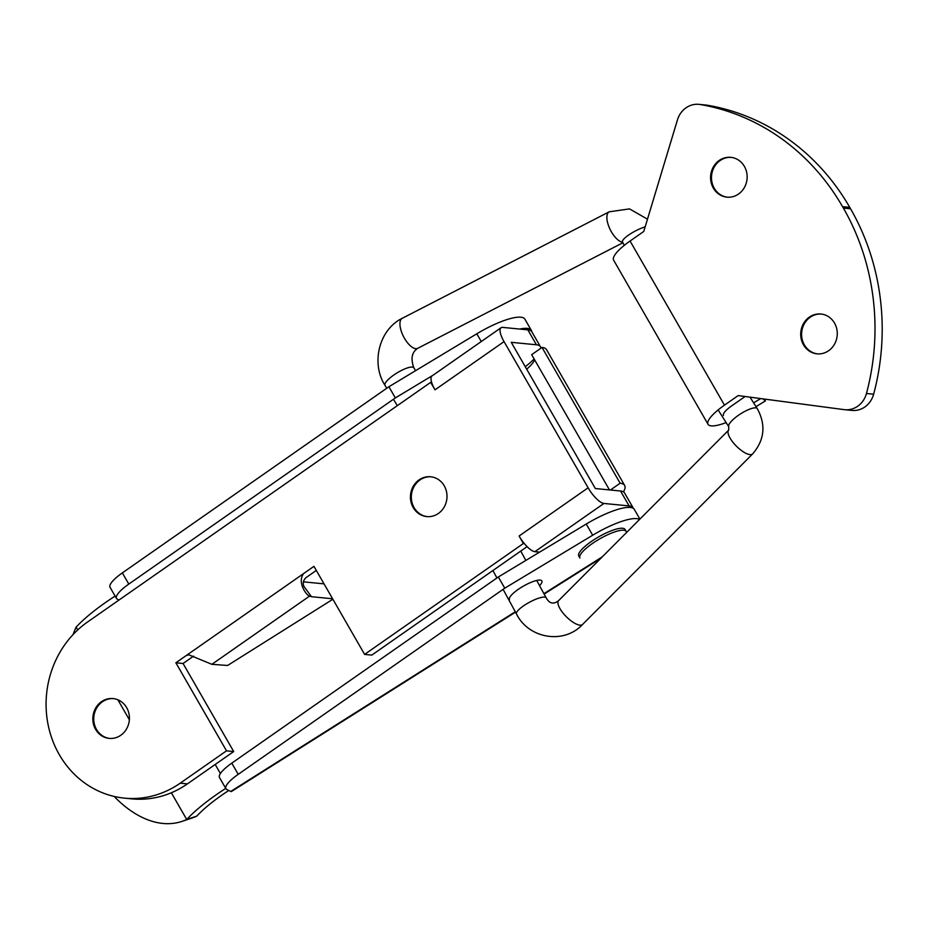 <?xml version="1.0" encoding="UTF-8"?>
<svg xmlns="http://www.w3.org/2000/svg" width="928" height="928" viewBox="0 0 928 928"><rect width="100%" height="100%" fill="white"/><g stroke="black" fill="none" stroke-linecap="round" stroke-linejoin="round"><path stroke-width="1.39" d="M626.145 531.384L625.008 529.424A26.668 6.682 150.1 0 0 609.487 531.5A26.668 6.682 150.1 0 0 585.707 545.768A26.668 6.682 150.1 0 0 578.77 556.023L579.907 557.983A26.668 6.682 -29.9 0 1 586.832 547.74A26.668 6.682 -29.9 0 1 610.612 533.461A26.668 6.682 -29.9 0 1 626.145 531.384A26.668 6.682 -29.9 0 1 626.354 532.707M834.516 323.072A19.998 18.27 -84.4 0 0 820.944 314.012A19.998 18.27 -84.4 0 0 809.332 317.132A19.998 18.27 -84.4 0 0 801.154 338.72A19.998 18.27 -84.4 0 0 817.034 353.835A19.998 18.27 -84.4 0 0 834.469 344.253A19.998 18.27 -84.4 0 0 834.516 323.072M744.395 166.402A19.998 18.27 -84.4 0 0 730.823 157.342A19.998 18.27 -84.4 0 0 719.212 160.463A19.998 18.27 -84.4 0 0 711.034 182.039A19.998 18.27 -84.4 0 0 726.902 197.154A19.998 18.27 -84.4 0 0 744.349 187.584A19.998 18.27 -84.4 0 0 744.395 166.402M708.041 424.305L613.628 260.176A35.566 8.909 150.1 0 1 630.066 241.025L643.777 231.443L677.463 119.851A22.226 20.3 -84.4 0 1 698.923 104.354A22.226 20.3 -84.4 0 1 700.234 104.528A229.518 209.682 -84.4 0 1 842.554 206.654L843.378 208.081A229.518 209.682 -84.4 0 1 866.45 393.495A22.226 20.3 -84.4 0 1 844.782 409.712A22.226 20.3 -84.4 0 1 844.155 409.642L738.189 395.583L724.478 405.153A35.566 8.909 150.1 0 0 708.041 424.305A35.566 8.909 150.1 0 0 726.125 422.588M844.782 409.712L851.974 410.42A22.226 20.3 -84.4 0 0 873.642 394.203A229.518 209.682 -84.4 0 0 850.57 208.788L849.758 207.362A229.518 209.682 -84.4 0 0 707.426 105.235A22.226 20.3 -84.4 0 0 706.127 105.061L698.923 104.354M723.457 415.442A17.783 4.454 150.1 0 1 731.67 405.872L745.091 396.5M764.336 399.052L765.414 400.931L756.007 406.638M762.944 398.866L765.414 400.931M760.693 398.564L753.617 402.868M727.355 197.2A19.998 18.27 95.6 0 1 711.88 181.888A19.998 18.27 95.6 0 1 720.105 160.556A19.998 18.27 95.6 0 1 731.276 157.4M817.475 353.87A19.998 18.27 95.6 0 1 802.001 338.558A19.998 18.27 95.6 0 1 810.225 317.225A19.998 18.27 95.6 0 1 821.396 314.07M515.492 612.144L231.408 791.538A13.352 2.1 -122.3 0 1 230.724 791.456L515.284 611.761M639.566 519.448A45.344 11.356 150.1 0 0 592.679 535.224L504.774 588.178L238.229 774.323A26.668 6.682 150.1 0 0 225.91 788.684A26.668 6.682 150.1 0 0 226.757 789.45L230.724 791.456M115.118 596.078A84.46 21.158 150.1 0 0 76.096 627.177A118.239 71.7 -108.5 0 0 73.103 634.532M114.167 796.444A118.239 71.7 -108.5 0 0 181.992 821.384A118.239 71.7 -108.5 0 0 186.725 819.494A84.46 21.158 -29.9 0 1 225.748 788.394M228.798 790.482A71.12 17.818 150.1 0 0 196.782 816.118A118.239 71.7 71.5 0 1 192.05 818.02L181.992 821.384M623.465 491.863A49.787 12.47 150.1 0 0 624.625 485.402A49.787 12.47 150.1 0 0 620.124 483.221L610.415 490.007M526.71 369.216A36.447 9.129 150.1 0 0 534.679 359.913M609.464 489.914L531.663 354.67L542.022 347.443L620.124 483.221M624.625 485.402L546.511 349.624A49.787 12.47 150.1 0 0 542.022 347.443M171.344 792.756L186.725 819.494L196.782 816.118M509.472 599.534A18.664 4.675 -29.9 0 1 523.322 586.171A18.664 4.675 -29.9 0 1 541.836 580.916A18.664 4.675 -29.9 0 1 539.562 585.684M639.914 519.112L634.346 509.426A45.344 11.356 150.1 0 0 586.241 524.042L498.336 576.984L231.791 763.141A26.668 6.682 150.1 0 0 219.472 777.502L225.91 788.684M504.774 588.178L498.336 576.984M118.981 600.045L117.322 599.21A26.668 6.682 -29.9 0 1 116.476 598.444A26.668 6.682 -29.9 0 1 128.795 584.083L395.34 397.938L433.016 375.237M116.476 598.444L110.038 587.25A26.668 6.682 -29.9 0 1 122.357 572.889L388.902 386.744L476.806 333.79A45.344 11.356 -29.9 0 1 524.912 319.186L531.338 330.38A45.344 11.356 -29.9 0 1 531.732 331.621M519.75 329.057A45.344 11.356 -29.9 0 1 531.338 330.38M388.902 386.744L395.34 397.938M413.18 507.523A19.998 18.27 95.6 0 1 413.227 486.342A19.998 18.27 95.6 0 1 430.673 476.772A19.998 18.27 95.6 0 1 446.554 491.886A19.998 18.27 95.6 0 1 438.376 513.462A19.998 18.27 95.6 0 1 426.752 516.583A19.998 18.27 95.6 0 1 413.18 507.523M95.584 729.327A19.998 18.27 95.6 0 1 95.63 708.145A19.998 18.27 95.6 0 1 113.077 698.575A19.998 18.27 95.6 0 1 128.957 713.69A19.998 18.27 95.6 0 1 120.779 735.266A19.998 18.27 95.6 0 1 109.168 738.386A19.998 18.27 95.6 0 1 95.584 729.327M633.36 508.405A44.451 11.136 150.1 0 0 633.128 507.871L624.544 492.954A44.451 11.136 150.1 0 0 620.53 491.005L595.347 488.534L511.235 342.316L536.419 344.775A44.451 11.136 -29.9 0 1 540.432 346.724L531.848 331.806A44.451 11.136 -29.9 0 0 527.835 329.858L502.651 327.387A17.794 5.707 55.1 0 0 501.05 327.723A17.794 5.707 55.1 0 0 504.043 341.608L588.132 487.803L519.088 536.024L523.38 543.506L364.6 654.402L313.954 566.347L186.226 655.551L188.802 654.797L211.874 664.32L227.604 665.469L332.874 599.256M501.05 327.723L432.007 375.944A17.794 5.707 55.1 0 0 435 389.83L430.685 382.359L431.671 382.464M186.226 655.551L175.868 662.789L226.513 750.833L180.229 783.162A96.013 87.708 95.6 0 1 124.48 798.138A96.013 87.708 95.6 0 1 48.279 725.592A96.013 87.708 95.6 0 1 87.534 622.015L430.685 382.359M305.788 577.796L316.297 570.442M193.627 656.119L183.06 663.497L233.705 751.541L187.421 783.87A96.013 87.708 95.6 0 1 131.672 798.857L124.48 798.138M527.116 546.638L371.792 655.11L364.6 654.402M588.132 487.803A17.794 5.707 55.1 0 0 603.931 503.452L534.888 551.673L539.609 552.137M633.128 507.871A44.451 11.136 150.1 0 0 629.114 505.922L603.931 503.452M524.366 543.611L523.38 543.506M175.868 662.789L183.06 663.497M233.705 751.541L226.513 750.833M519.088 536.024A17.794 5.707 55.1 0 0 534.888 551.673M540.432 346.724A44.451 11.136 -29.9 0 1 540.827 348.278M534.145 358.974A44.451 11.136 -29.9 0 1 525.271 366.711M431.126 476.818A19.998 18.27 -84.4 0 0 419.955 479.985A19.998 18.27 -84.4 0 0 411.73 501.317A19.998 18.27 -84.4 0 0 427.205 516.618M113.529 698.622A19.998 18.27 -84.4 0 0 102.37 701.788A19.998 18.27 -84.4 0 0 94.146 723.121A19.998 18.27 -84.4 0 0 109.62 738.421M305.904 577.703C303.259 580.348 302.598 583.26 303.943 586.461L311.472 596.704L309.534 596.112C306.959 595.834 296.798 582.738 303.595 573.585M303.41 581.833L324.023 583.863M311.472 596.704L332.607 598.78M622.897 242.765L417.716 348.325C411.812 352.188 410.536 358.695 413.865 367.824A16.89 4.396 148.7 0 0 391.523 376.698A16.89 4.396 148.7 0 0 385.004 385.375L386.744 388.252M417.716 348.325A16.89 7.238 -117.2 0 1 402.079 333.407A16.89 7.238 -117.2 0 1 402.253 318.292C379.03 329.51 370.759 363.289 385.004 385.375M622.595 242.196A16.89 7.238 -117.2 0 1 609.012 226.931A16.89 7.238 -117.2 0 1 609.197 211.816L402.253 318.292M624.242 245.375L622.514 242.022A16.89 3.898 -27.3 0 1 629.613 234.366A16.89 3.898 -27.3 0 1 645.169 226.826M536.72 580.452L546.151 597.806C549.446 603.699 553.61 604.638 558.644 600.602L728.712 430.058L728.782 426.776A16.89 4.547 -32.5 0 1 735.115 417.786A16.89 4.547 -32.5 0 1 757.26 408.598L750.01 397.149M728.712 430.058A16.89 5.986 44.9 0 0 732.772 442.076A16.89 5.986 44.9 0 0 752.643 453.908C764.568 439.965 766.11 424.873 757.26 408.598M558.644 600.602A16.89 5.986 44.9 0 0 562.693 612.631A16.89 5.986 44.9 0 0 582.564 624.463L752.643 453.908M546.151 597.806A16.89 4.06 151.5 0 0 523.404 605.961A16.89 4.06 151.5 0 0 516.467 613.93C528.612 638.742 564.004 644.635 582.564 624.463M630.066 241.025L724.478 405.153M843.378 208.081L850.57 208.788M842.554 206.654L849.758 207.362M700.234 104.528L707.426 105.235M866.45 393.495L873.642 394.203M220.412 773.523L215.203 764.475M76.096 627.177L77.697 629.961M117.868 699.77L129.352 719.745M543.912 593.688L602.33 556.8M586.241 524.042L592.679 535.224M238.229 774.323L231.791 763.141M122.357 572.889L128.795 584.083M481.272 341.539L476.806 333.79M504.043 341.608L435 389.83M629.114 505.922L620.53 491.005M527.835 329.858L536.419 344.775M187.421 783.87L180.229 783.162M309.534 596.112L211.874 664.32M393.437 399.26L397.323 405.652M413.865 367.824L415.593 370.666M647.477 219.182L629.532 208.893L609.197 211.816M728.782 426.776L718.144 409.932M492.884 570.534L496.932 577.97M503.104 589.35L516.467 613.93M520.759 551.07L525.84 560.419M600.938 558.192L544.121 594.071"/></g></svg>
